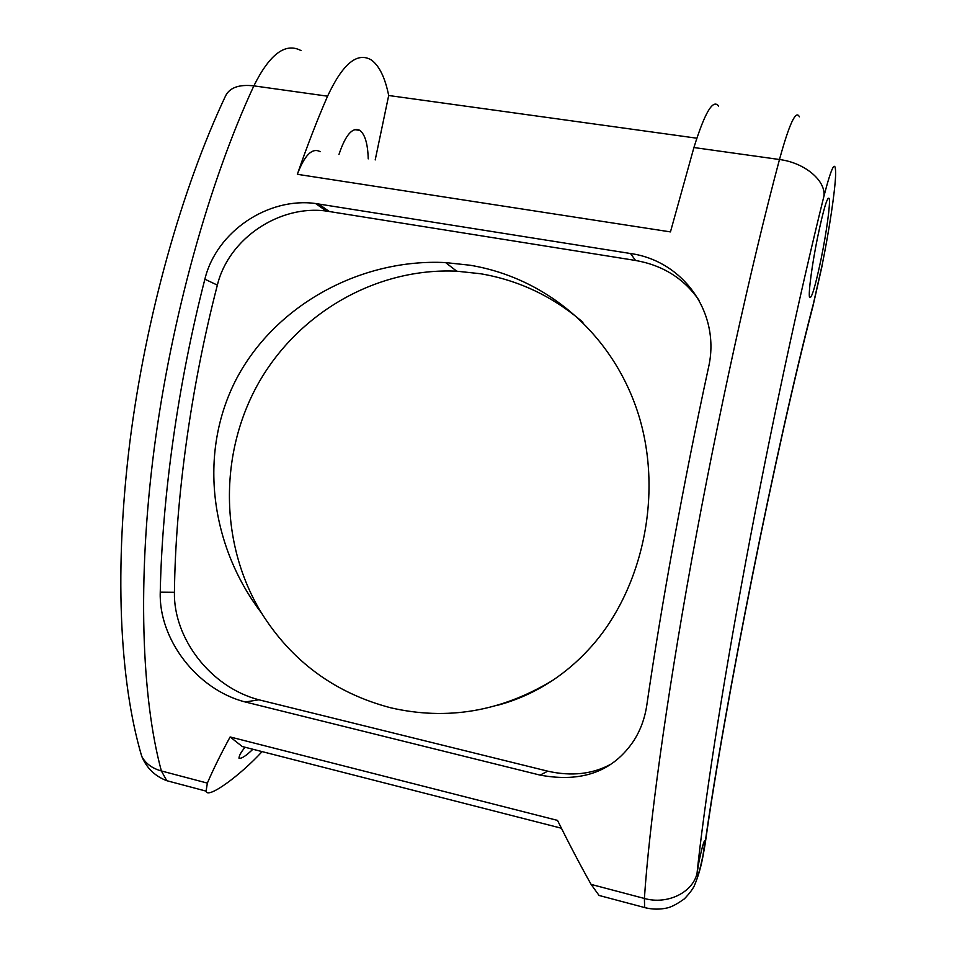 <?xml version="1.0" encoding="UTF-8"?>
<svg xmlns="http://www.w3.org/2000/svg" width="957" height="957" viewBox="0 0 957 957"><rect width="100%" height="100%" fill="white"/><g stroke="black" fill="none" stroke-linecap="round" stroke-linejoin="round"><path stroke-width="1.44" d="M708.503 367.536C683.812 481.359 661.431 604.417 646.8 705.213C644.839 718.3 640.544 730.059 633.929 740.479C613.437 771.354 582.155 782.898 540.095 775.11L245.279 701.983C196.508 689.566 158.587 638.738 160.25 592.18C162.2 496.695 178.122 383.027 204.87 279.205C216.438 231.271 268.427 196.998 315.559 203.518L630.519 253.521C683.729 260.95 721.016 313.549 708.503 367.536M699.041 300.283C684.016 278.559 662.854 265.28 635.556 260.46L326.337 211.054C280.198 204.642 228.807 237.886 217.359 285.114C190.91 387.202 175.526 499.458 174.425 592.323C173.408 637.876 210.157 687.114 258.892 699.794L547.775 771.175C571.52 776.51 592.574 774.189 610.913 764.188M718.611 106.095C713.097 98.559 704.866 112.364 693.921 147.534L670.45 231.905L297.352 174.306C304.673 154.974 312.281 147.438 320.212 151.685M375.204 159.927L388.686 95.509C385.049 77.517 379.247 65.674 371.28 59.944C357.284 51.69 342.714 63.772 327.569 96.19C317.126 120.151 307.053 146.182 297.352 174.306M262.098 751.604C240.363 775.349 207.322 799.597 206.09 791.128L207.358 783.101C213.184 769.5 220.78 754.116 230.123 736.95L242.253 746.532L561.4 828.224M646.549 908.061L644.647 907.559L644.396 898.467L591.103 884.4C580.42 865.403 569.224 844.074 557.5 820.388L230.123 736.95M552.512 680.463C565.479 671.826 577.406 661.634 588.28 649.887C639.671 595.182 663.703 500.762 639.623 418.281C615.279 336.122 548.253 278.176 470.054 265.233L445.591 262.589C361.973 258.342 276.071 303.931 236.535 378.697C197.034 454.611 211.389 547.44 261.488 612.982C291.921 661.466 334.95 693.059 390.576 707.761C447.003 720.729 500.978 711.625 552.512 680.463C535.25 691.899 516.744 700.225 496.994 705.429M591.103 884.4L599.07 895.453L603.747 896.697M245.112 747.261C241.152 751.879 239.106 755.528 238.987 758.207C241.391 758.889 246.021 755.91 252.887 749.247M388.686 95.509L696.828 138.203M368.23 158.874C367.811 144.017 365.048 134.53 359.964 130.415C352.571 126.743 345.561 134.77 338.957 154.496M582.945 322.306C552.847 296.419 518.718 280.234 480.534 273.738L456.728 271.19C376.376 267.517 298.357 312.807 258.546 383.063C218.902 453.439 219.596 544.21 261.488 612.982M799.382 116.838C795.985 109.481 789.346 123.704 779.477 159.52C804.574 162.666 825.939 180.562 823.941 196.137C799.215 295.809 769.679 433.377 745.503 563.015C721.351 692.677 704.041 805.746 697.007 873.538L696.923 876.433C697.928 876.708 699.938 869.769 702.964 855.63L705.106 840.413C704.125 840.031 702.115 846.957 699.065 861.204L697.007 873.538C692.521 892.737 667.161 904.951 644.396 898.467C649.169 826.19 665.797 702.988 691.6 560.587C717.427 418.257 750.755 267.087 779.477 159.52L693.921 147.534M821.238 258.294C826.573 232.073 830.52 203.111 829.241 198.566C827.482 195.826 823.582 208.817 817.541 237.539C812.038 264.539 808.258 293.153 809.514 297.316C811.38 299.732 815.292 286.729 821.238 258.294M547.775 771.175L540.095 775.11M635.556 260.46L630.519 253.521M327.569 96.19L253.856 85.867C209.26 181.866 171.231 318.035 154.125 449.24C137.138 580.504 141.588 697.94 161.374 770.959L166.781 780.697L173.564 782.503M207.358 783.101L161.374 770.959C152.067 768.351 145.512 763.471 141.72 756.293C118.907 679.183 114.469 566.377 129.913 441.656C145.715 317.09 181.77 188.732 225.481 96.083C229.56 87.625 239.023 84.216 253.856 85.867C269.766 53.987 285.521 42.24 301.096 50.625M258.892 699.794L245.279 701.983M329.232 211.461L318.502 203.937M217.359 285.114L204.87 279.205M174.425 592.323L160.25 592.18M139.232 747.644L141.72 756.293C146.612 768.04 154.962 776.175 166.781 780.697L206.09 791.128M813.462 303.453L813.019 305.953C776.617 444.646 724.628 703.957 705.381 842.435L704.687 845.88C724.293 704.687 776.606 443.952 813.462 303.453L822.302 264.299C829.252 229.883 834.971 192.046 835.617 175.083C835.832 158.419 831.932 165.429 823.941 196.137M822.302 264.886L812.912 306.384M326.337 211.054L315.559 203.518M705.237 843.464L703.18 855.127C701.17 866.432 698.191 876.684 694.268 885.883C692.545 889.424 689.255 893.742 684.387 898.838C677.389 903.851 671.766 906.865 667.496 907.882C659.935 909.64 652.315 909.533 644.647 907.559L599.07 895.453M445.591 262.589L456.728 271.19M829.241 198.566L827.984 198.386M359.964 130.415L354.545 129.626"/></g></svg>
